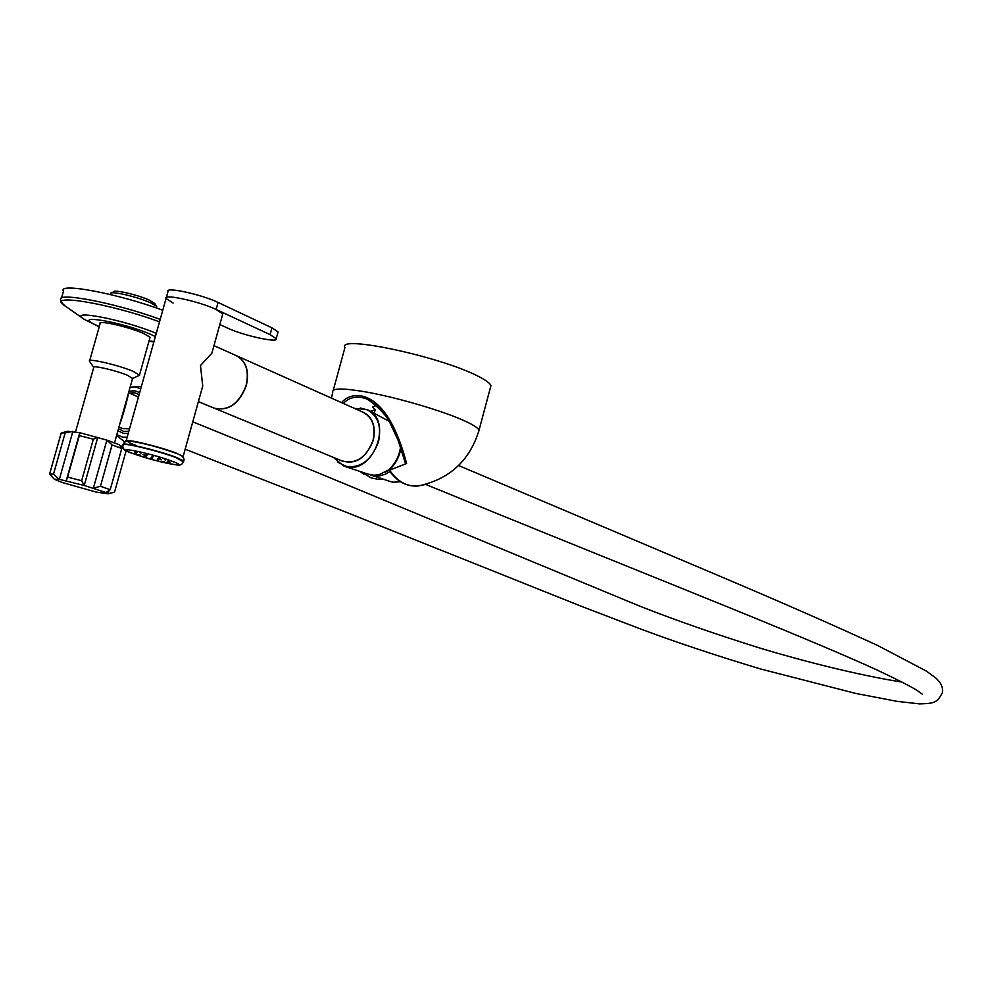 <?xml version="1.0" encoding="UTF-8"?>
<svg xmlns="http://www.w3.org/2000/svg" width="992" height="992" viewBox="0 0 992 992"><rect width="100%" height="100%" fill="white"/><g stroke="black" fill="none" stroke-linecap="round" stroke-linejoin="round"><path stroke-width="1.49" d="M173.104 303.056L166.061 298.48C162.552 293.421 199.9 301.568 216.107 309.454L270.097 334.639L276.198 338.694C279.062 343.381 243.214 335.544 227.652 328.116L219.827 324.52M166.334 297.501L168.008 291.536C164.523 286.39 201.872 294.512 218.054 302.448L271.969 327.844L278.058 331.936L277.822 332.791M140.058 454.906L138.818 454.609L140.058 454.906M145.427 456.729L144.187 456.444L145.427 456.729M151.888 458.664L150.648 458.366L151.888 458.664M158.497 460.4L157.257 460.102L158.497 460.4M164.25 461.689L162.998 461.392L164.25 461.689M168.28 462.334L167.028 462.036L168.28 462.334M169.979 462.222L168.739 461.937L169.979 462.222M169.074 461.392L167.822 461.094L169.074 461.392M165.676 459.941L164.424 459.643L165.676 459.941M161.411 459.817L160.158 459.532L161.411 459.817M158.546 459.556L157.306 459.259L158.546 459.556M152.359 458.044L151.106 457.746L152.359 458.044M146.419 456.159L145.179 455.861L146.419 456.159M144.212 454.993L142.972 454.708L144.212 454.993M147.052 455.254L145.799 454.956L147.052 455.254M153.289 456.779L152.036 456.481L153.289 456.779M136.598 453.443L135.358 453.146L136.598 453.443M135.606 452.588L134.354 452.29L135.606 452.588M137.231 452.451L135.978 452.154L137.231 452.451M141.261 453.084L139.996 452.786L141.261 453.084M147.064 454.386L145.812 454.088L147.064 454.386M153.76 456.146L152.495 455.849L153.76 456.146M160.307 458.106L159.042 457.808L160.307 458.106M159.241 458.676L157.988 458.378L159.241 458.676M212.92 349.358L211.854 353.226L200.483 365.577L202.728 386.024L201.215 391.493M213.64 407.935L214.247 408.183C228.569 411.184 239.208 403.57 246.165 385.342C249.302 370.76 245.917 360.815 235.997 355.496L213.962 345.65M126.294 441.428L126.046 441.192C122.078 437.67 159.464 446.499 176.142 453.046L183.148 456.469L182.739 457.101M126.22 440.609L166.061 298.48C162.552 293.421 199.9 301.568 216.107 309.454L222.791 313.881L222.53 314.824M342.042 460.945L342.624 461.193C356.475 464.194 366.618 457.213 373.079 440.25C375.906 426.647 372.508 417.272 362.874 412.151L236.902 355.905M333.436 457.399L343.542 465.868C359.439 469.303 371.095 461.28 378.498 441.812C381.734 426.2 377.84 415.45 366.792 409.547L354.442 408.382M339.648 459.966C354.367 465.769 365.577 459.209 373.29 440.287C376.216 425.072 371.975 415.35 360.567 411.122M376.563 405.12L372.682 407.191L375.199 409.721L370.524 411.333M402.02 450.963C397.098 428.792 385.504 411.531 367.226 399.156L367.214 399.144C357.492 395.473 349.531 396.899 343.344 403.422M490.457 387.475L490.916 385.714C490.271 383.396 486.117 380.296 478.429 376.402C441.341 356.76 336.685 334.391 344.931 347.584L333.262 390.302M341.484 402.603C346.444 397.036 352.892 394.779 360.828 395.833C387.822 400.768 401.301 443.052 406.596 463.512L389.633 470.22C397.395 481.566 406.906 486.824 418.14 485.993L424.911 484.555M400.867 448.52C399.268 457.213 395.337 464.417 389.05 470.134L389.633 470.22M406.596 463.512L405.319 462.991L405.492 461.714M375.199 409.721L374.22 413.317M389.05 470.134L389.174 469.452M128.253 433.343L123.814 433.454L117.899 430.788M128.997 391.282L134.763 390.786L139.674 392.609M130.101 387.339L135.718 387.054L140.752 388.74M127.162 437.224L122.859 437.199L116.796 434.744M400.532 481.752L393.068 482.199L389.757 481.343M389.968 471.584L385.541 474.126L379.762 475.838L375.174 475.999L369.904 474.697M388.951 470.121L385.442 472.118M388.777 469.861L379.056 474.684L374.046 475.242L368.069 474.139M360.332 408.01L368.243 410.118C392.708 421.005 373.947 472.626 347.522 467.021L337.317 462.012M139.103 394.63L134.714 392.782L129.468 393.03M118.482 428.705L123.864 431.446L128.824 431.309M122.772 428.606L129.518 428.829M149.866 338.049L149.73 336.933L143.679 333.51C129.952 327.31 99.721 320.218 100.08 323.268M111.575 292.9L113.522 291.859C113.51 289.168 138.446 294.971 149.73 300.291L155.037 303.837M156.55 307.371L156.401 306.193L150.858 302.92C138.272 296.98 110.41 290.507 110.447 293.496M121.756 448.52L112.071 444.9L106.888 440.126L119.375 444.788L121.756 448.52L110.211 489.688L105.97 492.528L108.128 493.842L95.939 492.02L61.826 482.385L54.337 479.223L49.6 474.04L53.494 474.151L59.334 479.359L84.221 485.46L105.97 492.528M75.553 431.842L93.719 367.486C91.438 364.758 116.213 370.475 127.621 375.323L132.556 378.584M93.67 367.313L89.503 361.249C86.552 357.69 118.432 365.031 133.064 371.293L139.574 375.261L132.73 378.386M114.539 442.767L132.68 378.138M81.642 480.723L84.221 485.46L97.762 437.336L93.335 439.196L81.642 480.723L67.617 477.102L66.216 480.798L79.794 432.71L106.888 440.126L93.384 488.163L100.452 486.278L110.211 489.688M108.996 490.532L108.103 493.743L114.105 492.305M54.337 479.223L59.334 479.359L72.887 431.384L65.174 432.847L53.494 474.151M49.6 474.04L61.231 432.946L65.174 432.847M119.375 444.788L125.972 451.335L114.514 492.193M121.433 446.189L121.086 447.429M112.071 444.9L100.452 486.278M67.617 477.102L79.335 435.6L93.335 439.196M79.335 435.6L79.794 432.71L67.716 431.284L63.19 432.487M128.402 393.378C128.352 396.378 122.202 418.202 119.685 424.452M138.409 397.098L128.6 392.683M100.093 323.764L100.006 323.615C97.154 319.684 129.183 326.926 143.766 333.523L150.176 337.416L149.842 338.16M61.492 298.17L63.463 291.214C57.226 282.137 118.445 293.706 162.762 310.26M218.054 302.448L216.107 309.454M271.969 327.844L270.097 334.639M183.557 461.59L183.644 461.292C182.454 464.467 180.209 465.694 176.911 464.963C165.019 463.289 150.238 459.432 132.544 453.394C124.955 451.224 121.805 448.458 123.107 445.086C118.866 441.415 158.522 450.79 176.216 457.684L183.47 461.875M132.866 453.493C154.268 461.627 194.978 469.7 171.938 461.168C150.176 452.836 108.984 444.8 132.866 453.493M123.368 444.193C124.124 441.514 126.815 440.522 131.428 441.229C144.088 443.288 158.497 447.132 174.654 452.786C181.958 454.956 184.983 457.696 183.718 461.007L176.291 457.399C159.204 450.74 120.764 441.514 123.058 444.59M135.21 445.098C111.364 436.319 152.582 444.255 174.294 452.687M342.624 461.193L214.421 408.258C228.743 411.258 239.382 403.645 246.351 385.417C249.463 371.02 246.165 361.113 236.456 355.694M478.603 431.818L479.012 430.28C478.305 428.222 474.064 425.345 466.314 421.674C444.664 411.258 393.675 396.354 361.981 391.27C341.608 388.046 331.874 388.318 332.779 392.076L331.452 398.127M383.408 479.235L377.865 479.31L371.107 477.871L360.518 471.622M365.502 473.283L380.63 478.305M159.501 321.854C108.401 302.808 41.875 292.33 66.154 306.689C62.372 303.788 60.624 301.605 60.921 300.154C54.634 291.264 115.841 302.944 160.196 319.374M155.384 336.548L151.578 334.763C121.582 321.309 66.154 312.666 99.113 326.405L99.324 326.504M99.225 326.839L84.27 319.35C65.881 308.475 125.203 319.92 156.265 333.399M149.073 340.901L153.983 341.546M278.058 331.936L276.198 338.694M183.148 456.469L202.728 386.024M211.854 353.226L222.791 313.881M198.388 401.636L214.247 408.183M372.682 407.191L372.893 406.41M405.319 462.991L398.214 440.498L388.294 419.256L378.746 407.129L368.478 399.726M490.916 385.714L479.012 430.28C469.638 460.834 449.351 479.396 418.14 485.993C406.497 486.836 396.726 481.492 388.839 469.96M359.997 471.448L363.667 474.089M400.508 447.367C399.181 456.27 395.312 463.648 388.889 469.501M141.41 386.396L131.663 387.054M116.597 435.426L124.918 442.159M185.157 449.227L344.336 511.525L581.672 606.422L639.394 628.531C674.758 641.812 715.182 655.303 760.641 668.992L855.464 693.358L897.128 701.369L919.696 703.886C934.34 703.464 937.254 702.758 942.4 692.676C943.218 687.53 940.999 682.632 935.729 677.97L926.416 671.1L877.635 645.47C834.892 625.816 784.697 603.744 727.049 579.241L458.614 465.521M425.593 484.381C622.864 565.291 769.457 622.554 856.034 660.598C884.504 672.936 912.764 687.282 917.352 690.618L922.51 694.313M389.695 421.575L368.54 410.279M369.21 474.511L344.98 466.463M390.823 481.703L371.69 475.342M192.77 421.836L311.104 469.935L639.394 606C675.329 620.186 715.926 634.334 761.199 648.47C799.874 660.151 857.336 675.081 902.063 682.087M118.928 427.13L123.02 428.693M89.677 360.642L100.13 323.64M156.376 307.979L156.736 306.689M139.525 374.926L150.052 337.379M108.128 493.842L110.286 493.247M121.371 446.078L121.024 447.33M108.884 490.606L108.029 493.656M154.702 303.254L156.401 306.193M83.092 318.531L66.154 306.689M148.986 341.223L153.859 342.004"/></g></svg>
